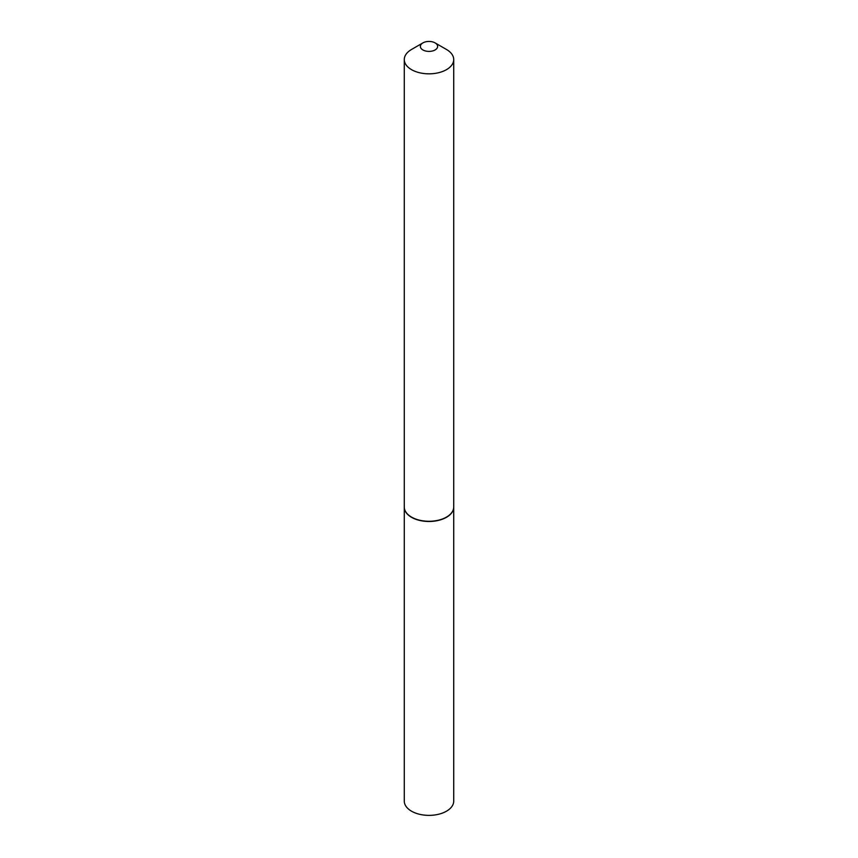 <?xml version="1.0" encoding="UTF-8"?>
<svg xmlns="http://www.w3.org/2000/svg" width="858" height="858" viewBox="0 0 858 858"><rect width="100%" height="100%" fill="white"/><g stroke="black" fill="none" stroke-linecap="round" stroke-linejoin="round"><path stroke-width="1.29" d="M404.29 507.11A24.721 14.275 0 0 0 404.279 507.207L404.279 801.104A24.721 14.275 0 0 0 419.541 814.285A24.721 14.275 0 0 0 446.482 811.196A24.721 14.275 0 0 0 453.721 801.104L453.721 507.207A24.721 14.275 0 0 0 453.71 507.11M404.279 507.207A24.721 14.275 0 0 0 419.541 520.398A24.721 14.275 0 0 0 446.482 517.299A24.721 14.275 0 0 0 453.721 507.207M422.897 49.946A8.623 4.976 0 0 0 435.103 49.946A8.623 4.976 0 0 0 435.103 42.9L446.482 49.474A24.721 14.275 0 0 1 453.721 59.556A24.721 14.275 0 0 1 438.459 72.748A24.721 14.275 0 0 1 411.518 69.648A24.721 14.275 0 0 1 404.279 59.556A24.721 14.275 0 0 1 411.518 49.474L422.897 42.9A8.623 4.976 0 0 0 422.897 49.946M446.385 517.149A24.464 14.125 0 0 1 446.299 517.192A24.464 14.125 0 0 1 411.701 517.192L411.518 517.095A24.721 14.275 0 0 0 446.482 517.095A24.721 14.275 0 0 0 453.721 507.003L453.721 59.556M404.279 59.556L404.279 507.003A24.721 14.275 0 0 0 411.518 517.095L411.701 517.192M446.482 49.474L435.103 42.9A8.623 4.976 0 0 0 422.897 42.9"/></g></svg>
